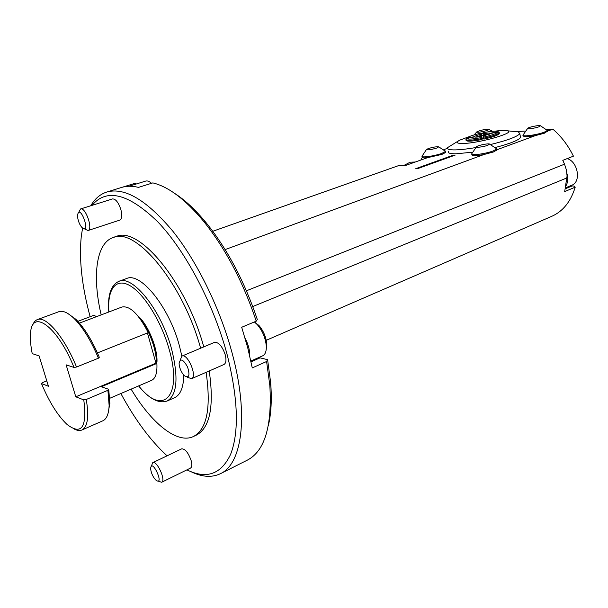 <?xml version="1.0" encoding="UTF-8"?>
<svg xmlns="http://www.w3.org/2000/svg" width="608" height="608" viewBox="0 0 608 608"><rect width="100%" height="100%" fill="white"/><g stroke="black" fill="none" stroke-linecap="round" stroke-linejoin="round"><path stroke-width="0.91" d="M415.804 168.652L417.757 168.591L455.156 155.124L453.173 155.207L415.804 168.652M212.785 231.276L399.106 165.437L406.38 165.171L427.576 157.654L441.97 154.386L445.672 152.433L445.588 152.03M225.127 249.592L483.877 154.538L493.346 152L496.873 150.054L496.782 149.598M151.293 466.344L152.722 462.68C156.887 460.058 166.258 480.616 161.644 482.273L157.996 481.065M150.678 469.254C151.415 473.769 153.216 477.447 156.074 480.297C164.905 486.187 151.878 457.573 150.64 468.35L150.678 469.254M152.722 462.68L181.701 448.848C185.166 448.78 188.313 452.694 191.148 460.583C192.189 464.634 191.984 467.134 190.532 468.076L161.644 482.273M77.847 321.336L93.761 315.332L96.649 316.608M78.622 212.564L80.507 208.985C85.538 206.788 93.366 229.421 87.978 230.538L84.246 228.775M77.634 217.337C78.28 221.494 79.716 224.892 81.951 227.514C91.557 235.684 80.172 202.821 77.573 214.905L77.634 217.337M80.507 208.985L112.541 198.915C115.702 198.877 118.492 202.456 120.901 209.654C122.314 215.437 121.95 218.926 119.806 220.104L87.978 230.538M129.071 186.253L131.928 186.322M151.506 183.312C149.348 181.336 147.417 180.591 145.715 181.078L129.36 186.147M151.02 182.886L151.711 183.251M180.067 360.278L181.944 356.098C187.621 352.99 197.668 376.717 191.512 378.716L187.218 377.18M179.132 364.154C179.679 368.638 181.382 372.461 184.239 375.638C189.042 378.579 190.16 375.706 187.583 367.034C183.152 359.161 180.333 357.983 179.109 363.508L179.132 364.154M181.944 356.098L214.533 342.35C218.728 342.091 222.315 346.279 225.287 354.905C226.503 360.058 226.054 363.265 223.942 364.511L191.512 378.716M245.085 338.2C247.973 343.74 249.523 349.098 249.744 354.289L249.728 355.878M250.876 361.038L262.694 355.809C265.111 354.624 266.327 351.69 266.319 347.016L266.251 345.511C265.362 337.691 262.413 330.775 257.397 324.748L254.387 321.944M254.433 321.921L259.031 325.569C263.424 330.843 266.008 336.908 266.783 343.748L266.175 349.79M90.767 205.755C94.825 198.748 100.16 194.172 106.788 192.037L121.63 187.439C126.662 185.873 132.278 185.858 138.487 187.386L152.851 182.894C168.446 186.656 185.341 199.424 203.528 221.198C225.454 248.459 243.025 281.778 256.257 321.161L257.313 319.504C244.454 281.39 227.4 249.128 206.127 222.718L203.528 221.198M122.216 187.272L135.136 183.274L136.314 183.996M256.257 321.161L241.695 327.271L247.752 347.852L252.267 367.916L266.6 361.502L267.596 359.67L258.772 357.542M174.694 193.42C184.961 199.979 195.442 209.745 206.127 222.718M267.596 359.67L270.659 382.675C271.966 399.433 271.191 413.736 268.348 425.585M266.6 361.502L269.838 385.571C272.179 426.208 264.723 451.045 247.464 460.066L220.415 473.7C211.903 477.751 202.16 477.113 191.186 471.785M106.788 192.037C124.678 187.028 146.68 200.062 172.801 231.154C197.539 262.154 220.651 309.586 232.492 354.472C249.006 416.123 241.862 464.132 220.415 473.7M92.051 205.352C106.59 187.933 128.577 193.504 157.996 222.057C185.85 251.264 213.932 304.646 227.339 355.391C238.116 398.954 239.218 431.916 230.637 454.29C221.152 474.301 206.568 479.492 186.892 469.862M167.056 455.84C150.389 440.45 134.984 419.68 120.855 393.528M90.136 316.7C81.89 286.292 78.934 259.54 81.267 236.451L82.574 228.099M203.764 346.894C186.208 282.127 138.761 225.621 116.234 236.504L113.172 237.538C135.584 226.678 182.993 283.343 200.625 348.217M206.12 372.316C211.212 407.877 206.986 429.278 193.435 436.506L196.354 435.123C209.973 427.865 214.259 406.471 209.228 370.956M193.435 436.506C177.148 444.395 151.225 423.039 131.115 389.135M101.171 314.891C92.12 276.526 95.965 243.162 113.172 237.538M108.779 312.01C107.441 295.366 110.808 285.144 118.879 281.337L126.586 278.54C140.501 271.67 169.298 307.154 179.466 346.02L181.853 356.136M183.791 375.166C183.479 387.448 180.432 394.949 174.64 397.67L167.154 401.006C158.703 403.864 149.188 398.84 138.594 385.928M98.443 358.196C91.063 340.624 82.924 327.37 74.024 318.417C67.883 312.55 62.806 310.316 58.801 311.722L37.377 319.603C46.026 315.537 64.585 337.311 76.524 367.019L98.443 358.196L99.309 357.284C92.211 340.518 84.398 327.856 75.863 319.299L74.024 318.417M32.551 325.561C33.592 322.415 35.203 320.431 37.377 319.603M67.602 313.348L75.863 319.299M79.443 323.122L121.965 307.017C129.922 305.528 138.677 314.07 148.208 332.644L97.44 352.929M74.032 367.452C57.342 325.888 31.411 307.868 30.544 333.724C30.126 339.218 30.681 345.853 32.209 353.613L39.102 355.893L48.442 386.24L41.466 383.549C49.324 402.207 57.897 415.887 67.192 424.582C81.654 435.495 87.18 427.264 83.782 399.889L75.787 396.804L66.128 364.838L74.032 367.452L76.524 367.019M81.92 430.008L102.813 420.82C106.666 419.049 108.771 413.919 109.128 405.437L107.905 390.313L86.268 399.471C89.102 416.837 87.651 427.014 81.92 430.008C79.777 430.92 77.239 430.601 74.305 429.066M46.793 380.874L42.4 382.645L41.466 383.549M109.759 398.286L151.552 380.372C155.587 378.442 157.366 372.795 156.879 363.424L101.346 386.741L108.741 389.325L109.843 403.522L108.019 413.539M156.879 363.424L155.952 363.174L147.44 332.948M156.385 363.288C156.484 358.522 155.678 353.05 153.968 346.879C151.187 337.303 147.212 328.867 142.036 321.571M137.537 315.514L138.822 316.692C148.443 325.713 157.647 348.544 156.986 361.707L156.416 363.303M86.268 399.471L83.782 399.889M108.741 389.325L107.905 390.313M155.952 363.174L75.787 396.804M448.286 151.468C447.564 153.072 450.194 153.847 456.175 153.794L472.378 152.198M495.459 147.478C510.241 143.572 518.601 140.243 520.539 137.499L520.319 136.321M246.438 290.784L564.543 164.175L562.788 160.352L573.42 156.157C568.054 145.304 561.207 136.314 552.885 129.185L547.39 131.146M552.885 129.185L546.645 129.603M525.107 131.039L516.815 131.586M523.078 135.462L523.192 136.063L525.859 136.838L535.367 135.622L496.82 149.781M447.397 148.367L443.87 149.614M471.823 154.242L471.937 154.812C472.044 156.043 476.026 155.952 483.877 154.538M266.266 340.298L551.935 216.235C563.038 211.265 570.79 201.575 575.206 187.173L574.112 186.025L570.16 185.911M564.543 164.175L566.42 170.02L567.074 175.955L564.695 191.581L575.206 187.173M422.248 157.373L420.842 160.041M535.367 135.622L544.396 133.205L547.398 131.199M458.5 140.858L447.511 147.668C446.774 149.241 449.403 149.978 455.384 149.895C460.651 149.758 467.377 148.99 475.57 147.592M490.762 144.476C507.748 140.273 517.431 136.648 519.81 133.608L518.328 131.875L513.41 131.396M469.011 136.716L459.792 140.129C455.491 142.432 456.547 143.549 462.962 143.48C479.058 143.313 516.534 132.559 507.422 130.804C505.309 130.279 501.266 130.386 495.284 131.13M483.041 133.205L481.278 133.578M483.375 135.143L481.612 135.516L481.179 133.114C473.754 134.809 469.019 136.382 466.99 137.856L465.971 139.262M483.748 138.176L483.55 137.134C492.328 135.105 497.192 133.357 498.142 131.898L499.176 132.772C497.77 134.338 492.624 136.139 483.748 138.176L483.93 139.126C492.807 137.081 497.952 135.272 499.358 133.699L499.328 133.555M483.786 138.366L481.992 138.746L482.076 139.513L481.893 138.571C472.53 140.342 467.21 140.691 465.941 139.62L466.67 138.533C467.894 139.528 472.902 139.186 481.696 137.522L481.893 138.571M465.941 139.62L466.123 140.547C467.4 141.626 472.72 141.276 482.076 139.513M481.612 135.516L482.235 138.692M481.179 133.114L481.498 135.196L475.699 137.134M475.084 137.104L474.369 136.648L466.663 138.274M474.369 136.648C475.053 135.934 477.364 135.113 481.308 134.178M482.19 138.708L481.498 135.196M498.735 132.065L498.081 131.647C496.576 130.728 491.538 131.092 482.98 132.734L483.117 133.79C487.092 133.061 489.493 132.886 490.322 133.281L489.866 133.95M498.081 131.647L490.322 133.281M489.258 134.262L483.314 134.816L483.117 133.79M483.542 135.994L483.314 134.816M483.55 137.134L483.406 136.025L490.367 133.54L498.142 131.898M466.67 138.533L474.384 136.906C475.152 137.317 477.546 137.157 481.566 136.412L481.696 137.522M482.038 138.738L481.566 136.412M499.419 133.54L499.236 132.605M436.81 148.063L438.733 146.84C435.275 146.634 431.285 147.432 426.755 149.249C426.763 150.32 430.114 149.925 436.81 148.063M422.074 156.142C420.622 158.004 434.477 156.096 441.773 153.406L445.474 151.46L445.2 150.944M422.157 156.552L422.271 157.107C422.028 157.867 423.799 158.05 427.576 157.654M487.73 145.312L489.546 144.066C488.771 143.222 478.716 145.16 476.816 146.52C474.21 148.01 483.155 147.037 487.73 145.312M471.732 153.786C470.136 155.876 485.556 153.87 493.141 150.959L496.668 149.021L496.364 148.443M538.84 126.829L540.413 125.75C539.676 124.967 529.735 126.852 527.987 128.098C525.54 129.489 534.569 128.44 538.84 126.829M523.009 135.075C521.504 137.028 537.084 134.946 544.213 132.21L547.276 130.522L547.018 130.028M482.896 131.571C486.902 130.652 488.847 129.922 488.718 129.382C485.313 129.215 481.422 129.983 477.044 131.693C476.315 132.491 478.268 132.445 482.896 131.571M566.975 173.706C568.237 178.296 567.925 182.278 566.048 185.668M565.622 187.796L571.778 185.235C581.392 182.012 578.01 161.736 567.241 158.597M411.213 162.169L410.142 162.207L404.259 165.247M567.013 177.878L252.768 306.546M251.051 361.851L259.935 357.907M118.879 281.337C132.612 274.52 161.348 310.247 171.646 349.266C178.661 377.781 177.164 395.025 167.154 401.006M138.73 385.867C162.154 416.419 183.054 397.442 169.252 349.706C161.523 321.655 143.876 293.375 129.747 285.54C115.558 277.506 107.099 289.742 108.916 311.957M565.417 188.754L571.892 186.048M259.031 325.569L257.397 324.748M266.783 343.748L266.251 345.511M270.659 382.675L269.838 385.571M138.822 316.692L138.305 316.434M109.843 403.522L109.128 405.437M520.539 137.499L519.81 133.608M507.422 130.804L518.328 131.875M499.358 133.699L499.176 132.772M445.52 151.331L438.733 146.84M426.489 149.469L422.172 155.998M445.672 152.433L445.474 151.46M496.721 148.876L489.546 144.066M476.528 146.748L471.838 153.619M496.873 150.054L496.668 149.021M547.322 130.401L540.413 125.75M527.744 128.288L523.108 134.938M547.458 131.518L547.276 130.522M492.64 131.267L488.718 129.382M476.816 131.875L474.073 134.93M410.142 162.207L415.302 162.009"/></g></svg>
